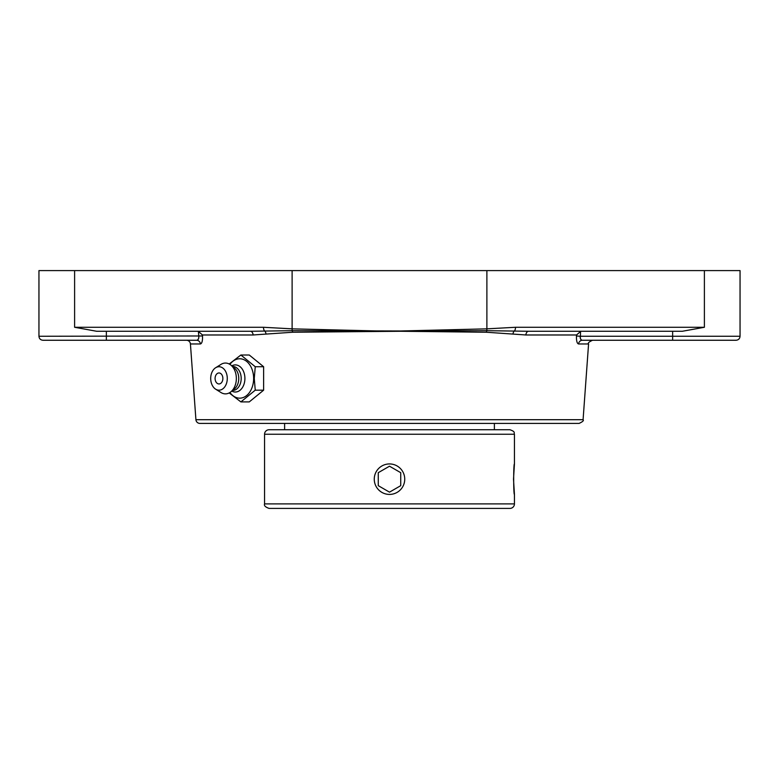 <?xml version="1.0" encoding="UTF-8"?>
<svg xmlns="http://www.w3.org/2000/svg" width="779" height="779" viewBox="0 0 779 779"><rect width="100%" height="100%" fill="white"/><g stroke="black" fill="none" stroke-linecap="round" stroke-linejoin="round"><path stroke-width="1.17" d="M195.918 419.696L583.082 419.696C584.036 420.514 582.702 421.751 579.099 423.406L199.901 423.406A3.992 3.992 0 0 1 195.918 419.696L190.427 343.967L200.388 343.967C201.946 343.578 202.667 340.91 202.53 335.973L202.452 334.98L198.421 331.426L197.272 331.27L220.593 331.27M202.452 334.98L253.097 334.98L292.524 332.243L400.825 331.27L486.476 332.243L525.903 334.98L576.548 334.98L576.47 335.973C576.333 340.91 577.054 343.578 578.612 343.967L588.573 343.967C587.629 343.149 588.953 341.913 592.556 340.257L582.4 340.257A3.992 3.798 -90 0 0 578.612 343.967M197.856 339.741L198.655 338.437M198.694 338.32L198.791 336.265C198.927 338.729 198.197 340.063 196.6 340.257L186.444 340.257A3.992 3.992 0 0 1 190.427 343.967M202.53 335.973L38.95 336.265L38.95 270.595L74.609 270.595L74.609 327.277L96.654 331.27L250.371 331.27A3.992 2.726 90 0 1 253.097 334.98M200.388 343.967A3.992 3.798 90 0 0 196.6 340.257L106.363 340.257L106.363 331.27M558.407 331.27L682.346 331.27L704.391 327.277L515.523 327.277L486.885 328.845L400.815 330.978L292.291 330.686L250.371 331.27M38.95 336.265C39.184 338.69 40.518 340.024 42.942 340.257L106.363 340.257M266.019 333.987A3.992 2.483 -97.3 0 0 264.461 330.773A3.992 1.879 -90 0 1 263.477 327.277L74.609 327.277M378.185 330.978L292.115 328.845L263.477 327.277M525.903 334.98A3.992 2.726 -90 0 1 528.629 331.27L486.709 330.686L400.815 330.978M576.548 334.98L580.579 331.426L580.306 338.32M580.345 338.437L581.144 339.741M652.413 340.257L582.4 340.257C580.803 340.063 580.073 338.729 580.209 336.265L576.47 335.973M528.629 331.27L682.346 331.27M582.4 340.257L736.058 340.257C738.482 340.024 739.816 338.69 740.05 336.265L580.209 336.265M740.05 336.265L740.05 270.595L74.609 270.595M515.523 327.277A3.992 1.879 90 0 1 514.539 330.773A3.992 2.483 97.3 0 0 512.981 333.987M240.886 355.01L249.261 355.01L263.623 366.734L255.249 366.734L240.886 355.01L229.201 363.988M263.623 366.734L263.623 390.182L255.249 390.182L254.266 378.458L255.249 366.734M229.201 392.928L240.886 401.906L255.249 390.182M263.623 390.182L249.261 401.906L240.886 401.906M229.941 364.416A19.699 13.925 90 0 1 245.093 360.297A19.699 13.925 90 0 1 253.633 378.458A19.699 13.925 90 0 1 245.093 396.628A19.699 13.925 90 0 1 229.941 392.499M218.987 383.95A5.492 3.885 90 0 1 215.617 381.194A7.274 7.274 0 0 1 215.617 375.731A5.492 3.885 90 0 1 220.311 373.297A5.492 3.885 90 0 1 222.813 379.412A5.492 3.885 90 0 1 218.987 383.95M231.791 365.848A13.564 9.591 90 0 1 244.908 378.458A13.564 9.591 90 0 1 231.791 391.077M232.561 366.471L232.717 366.471A11.987 8.472 90 0 1 241.188 378.458A11.987 8.472 90 0 1 232.717 390.445L232.561 390.445M215.647 367.737L221.041 364.368A15.414 10.896 90 0 1 230.896 365.117L234.528 368.077A11.987 8.472 90 0 1 238.763 378.458A11.987 8.472 90 0 1 234.528 388.838L230.896 391.808A15.414 10.896 90 0 1 221.041 392.558L215.647 389.179A11.724 8.287 90 0 1 210.7 378.458A11.724 8.287 90 0 1 215.647 367.737A11.724 8.287 90 0 1 227.283 378.458A11.724 8.287 90 0 1 215.647 389.179M230.896 365.117A15.414 10.896 90 0 1 236.349 378.458A15.414 10.896 90 0 1 230.896 391.808M284.617 423.406L284.617 429.745L494.383 429.745L494.383 423.406M513.507 479.182L514.442 494.422C513.429 495.356 513.429 462.999 514.442 463.943L513.507 479.182M264.558 503.906C263.896 505.61 265.386 507.1 269.057 508.405L509.943 508.405A4.499 4.499 0 0 0 514.442 503.906L264.558 503.906L264.558 434.244A4.499 4.499 0 0 1 269.057 429.745L509.943 429.745C516.087 431.887 513.575 432.91 514.442 434.244L514.442 463.943M514.442 494.422L514.442 503.906M402.694 486.797A15.239 15.239 0 0 1 381.876 492.377A15.239 15.239 0 0 1 376.306 471.558A15.239 15.239 0 0 1 397.124 465.978A15.239 15.239 0 0 1 402.694 486.797M400.737 472.687L400.737 485.668L389.5 492.153L378.263 485.668L378.263 472.687L389.5 466.202L400.737 472.687L389.5 466.202L378.263 472.687M378.263 485.668L389.5 492.153L400.737 485.668M198.421 331.426L198.791 336.265M292.524 332.243A3.992 1.938 89.3 0 0 292.291 330.686A3.992 1.879 -88.6 0 1 292.115 328.845L292.115 270.595M486.885 270.595L486.885 328.845A3.992 1.879 88.6 0 1 486.709 330.686A3.992 1.938 -89.3 0 0 486.476 332.243M672.637 331.27L672.637 340.257M704.391 270.595L704.391 327.277M264.558 434.244L514.442 434.244M583.082 419.696L588.573 343.967"/></g></svg>
